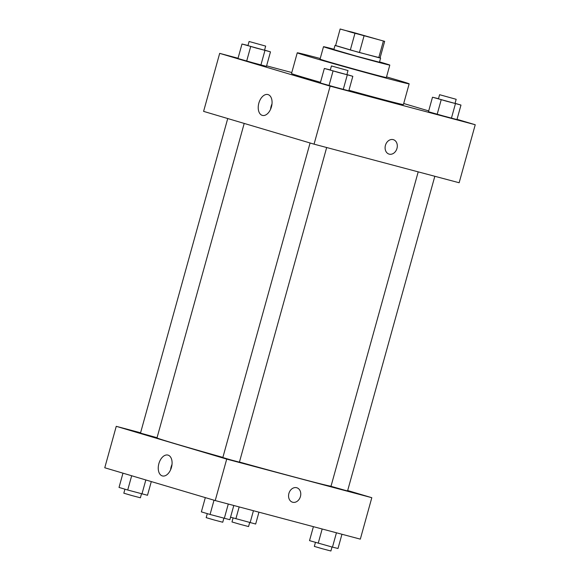 <?xml version="1.0" encoding="UTF-8"?>
<svg xmlns="http://www.w3.org/2000/svg" width="580" height="580" viewBox="0 0 580 580"><rect width="100%" height="100%" fill="white"/><g stroke="black" fill="none" stroke-linecap="round" stroke-linejoin="round"><path stroke-width="0.87" d="M352.357 32.19L378.979 39.773L350.632 32.088L345.825 30.58L352.357 32.19M340.199 29.044L384.663 41.347L340.141 29L335.602 45.617L350.334 49.989L354.931 33.415M384.663 41.347L380.067 57.928L378.776 57.674L383.373 41.1M350.334 49.989L378.776 57.674M335.602 45.617L340.141 29M335.559 45.508L357.715 52.069L380.088 57.855M380.603 58.072L379.45 62.219L356.57 56.209L333.863 49.575L335.008 45.428M359.426 52.533L364.022 35.953M333.957 49.242A34.408 0.478 15.5 0 0 323.502 46.697A34.408 0.478 15.5 0 0 356.526 56.354A34.408 0.478 15.5 0 0 389.811 65.091A34.408 0.478 15.5 0 0 383.039 62.908A34.408 0.478 15.5 0 0 379.545 61.886M323.502 46.697L320.051 59.131A34.408 0.478 15.5 0 0 353.082 68.788A34.408 0.478 15.5 0 0 386.367 77.524L389.811 65.091M320.225 58.508A58.058 0.805 15.5 0 0 297.257 52.809A58.058 0.805 15.5 0 0 352.995 69.1A58.058 0.805 15.5 0 0 409.161 83.846A58.058 0.805 15.5 0 0 397.728 80.163A58.058 0.805 15.5 0 0 386.534 76.901M409.161 83.846L403.412 104.559A58.058 0.805 -164.5 0 1 348.942 90.291M320.501 82.302A58.058 0.805 -164.5 0 1 291.515 73.529L297.257 52.809M238.046 58.239L219.682 53.36L330.15 86.152L475.238 124.736L457.025 119.328M428.7 110.918L403.709 103.501M291.791 72.536L266.597 65.837M438.495 98.687L432.499 97.222L428.475 111.73L437.168 114.311L456.953 119.574L460.977 105.067L455.061 103.312M330.332 69.926L324.336 68.462L320.312 82.969L329.012 85.55L348.798 90.814L352.821 76.306L346.905 74.552M247.986 45.479L241.99 44.015L237.967 58.522L246.667 61.103L266.452 66.367L270.476 51.859L264.56 50.105M385.432 145.348A7.526 5.967 -73.5 0 1 393.341 139.671A7.526 5.967 -73.5 0 1 396.923 148.582A7.526 5.967 -73.5 0 1 389.064 154.099A7.526 5.967 -73.5 0 1 385.432 145.348M219.682 53.36L203.594 111.374L314.063 144.166L330.15 86.152M314.063 144.166L459.15 182.751L475.238 124.736M389.057 154.099A7.526 5.967 106.5 0 0 396.923 148.582A7.526 5.967 106.5 0 0 393.341 139.664M268.032 94.584A10.788 6.569 104.9 0 1 271.469 106.756A10.788 6.569 104.9 0 1 262.377 115.406A10.788 6.569 104.9 0 1 258.803 103.291A10.788 6.569 104.9 0 1 267.924 94.554A10.788 6.569 104.9 0 1 268.032 94.584M271.991 103.936A10.788 6.569 -75.1 0 0 270.57 109.287M331.035 486.171A90.32 1.247 -164.5 0 1 239.446 462.035M222.88 457.402A90.32 1.247 -164.5 0 1 156.999 437.871L244.202 123.431M227.73 118.537L140.49 433.108L157.042 437.712M434.826 176.284L347.572 490.912L345.122 490.317L330.992 486.315L418.202 171.861M326.671 147.523L239.417 462.151L231.094 459.969L222.836 457.555L310.075 142.984M347.674 490.535L371.809 497.698L360.318 539.139L215.224 500.554L226.715 459.113L371.809 497.698M140.577 432.789L116.254 426.322L226.715 459.113M116.254 426.322L104.763 467.763L215.224 500.554M158.869 463.645A10.788 6.569 104.9 0 1 167.939 455.09A10.788 6.569 104.9 0 1 171.513 467.197A10.788 6.569 104.9 0 1 162.393 475.934A10.788 6.569 104.9 0 1 158.869 463.645M296.677 487.729A7.526 5.967 -73.5 0 1 296.808 487.765A7.526 5.967 -73.5 0 1 300.389 496.683A7.526 5.967 -73.5 0 1 292.523 502.2A7.526 5.967 -73.5 0 1 288.92 493.363A7.526 5.967 -73.5 0 1 296.677 487.729M172.006 464.464A10.788 6.569 -75.1 0 0 171.136 466.907A10.788 6.569 -75.1 0 0 170.585 469.822M292.523 502.2A7.526 5.967 106.5 0 0 300.389 496.683A7.526 5.967 106.5 0 0 296.808 487.765M122.975 473.171L119.023 487.432L127.716 490.013L147.501 495.276L151.3 481.581M141.962 493.935L145.834 479.957M127.716 490.013L131.674 475.752M141.506 493.812L140.403 497.792L132.081 495.61L123.823 493.196L124.939 489.186M205.32 497.618L201.369 511.872L210.069 514.46L229.854 519.716L233.798 505.492M224.308 518.375L228.288 504.027M210.069 514.46L214.02 500.199M223.858 518.252L222.749 522.239L214.426 520.057L206.175 517.643L207.285 513.634M230.55 517.193L255.664 524.037L258.948 512.183M250.118 522.696L253.438 510.719M235.879 518.774L239.163 506.92M249.668 522.573L248.559 526.553L240.243 524.371L231.986 521.957L233.095 517.947M313.403 526.662L309.524 540.633L332.463 547.136L338.01 548.477L341.954 534.252M332.463 547.136L336.443 532.788M318.224 543.221L322.168 528.996M332.014 547.012L330.904 551L322.589 548.818L314.331 546.404L315.44 542.394M241.99 44.015L270.476 51.859M265.669 46.095L264.524 50.235L256.2 48.053L247.943 45.639L249.095 41.499L265.669 46.095L249.095 41.499M237.967 58.522L260.906 65.025L264.93 50.518M260.906 65.025L266.452 66.367M246.667 61.103L250.69 46.603M324.336 68.462L352.821 76.306M348.014 70.542L346.869 74.682L338.546 72.5L330.288 70.086L331.441 65.939L348.014 70.542L331.441 65.939M320.312 82.969L343.251 89.472L347.275 74.965M343.251 89.472L348.798 90.814M329.012 85.55L333.036 71.043M432.499 97.222L460.977 105.067M456.177 99.303L455.024 103.443L446.709 101.261L438.451 98.847L439.596 94.7L456.177 99.303L439.596 94.7M428.475 111.73L451.414 118.233L455.43 103.726M451.414 118.233L456.953 119.574M437.168 114.311L441.191 99.803"/></g></svg>
